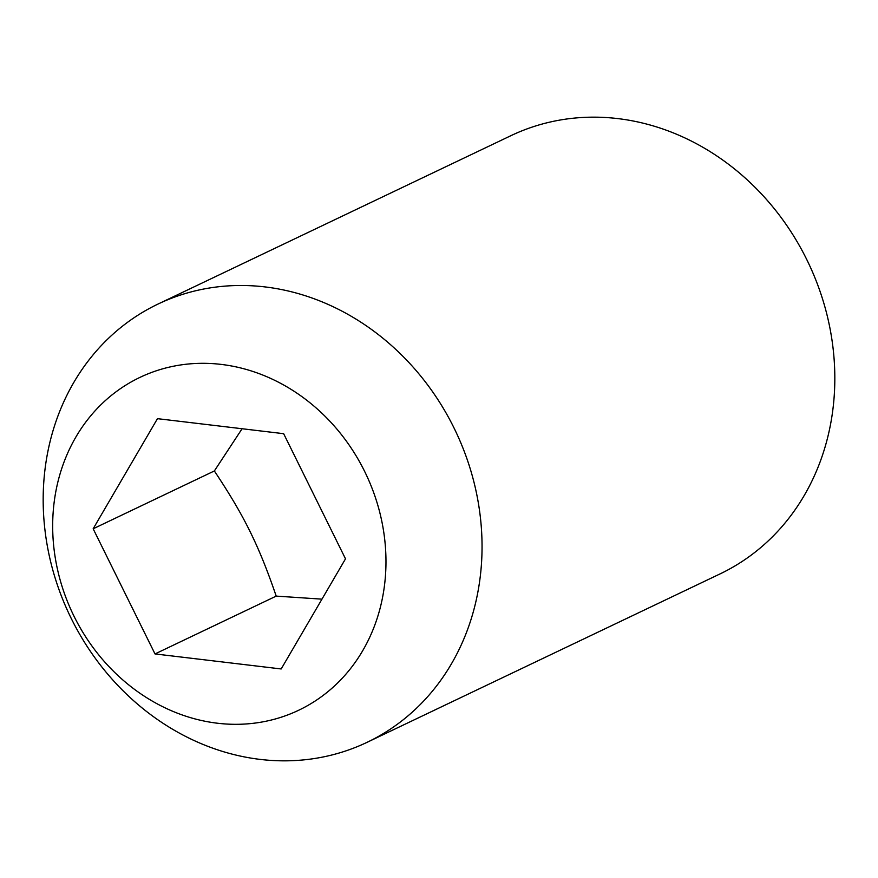 <?xml version="1.0" encoding="UTF-8"?>
<svg xmlns="http://www.w3.org/2000/svg" width="878" height="878" viewBox="0 0 878 878"><rect width="100%" height="100%" fill="white"/><g stroke="black" fill="none" stroke-linecap="round" stroke-linejoin="round"><path stroke-width="1.32" d="M158.062 304.04L510.831 135.717A242.789 213.771 64.5 0 1 807.497 261.062A242.789 213.771 64.5 0 1 722.956 572.489A242.789 213.771 64.5 0 1 719.938 573.96L367.169 742.283A242.789 213.771 64.5 0 1 70.503 616.938A242.789 213.771 64.5 0 1 155.044 305.511A242.789 213.771 64.5 0 1 158.062 304.04A242.789 213.771 64.5 0 1 454.716 429.386A242.789 213.771 64.5 0 1 370.187 740.812A242.789 213.771 64.5 0 1 367.169 742.283M137.637 378.517A184.38 162.342 64.5 0 1 364.579 471.299A184.38 162.342 64.5 0 1 301.022 709.106A184.38 162.342 64.5 0 1 74.07 616.334A184.38 162.342 64.5 0 1 137.637 378.517M242.087 428.738L214.353 470.959C244.227 515.847 258.78 545.282 276.208 596.107L321.963 599.147M214.353 470.959L93.156 528.786L157.469 418.663L283.649 433.688L345.504 558.836L281.179 668.959L155.011 653.934L93.156 528.786M276.208 596.107L155.011 653.934"/></g></svg>
